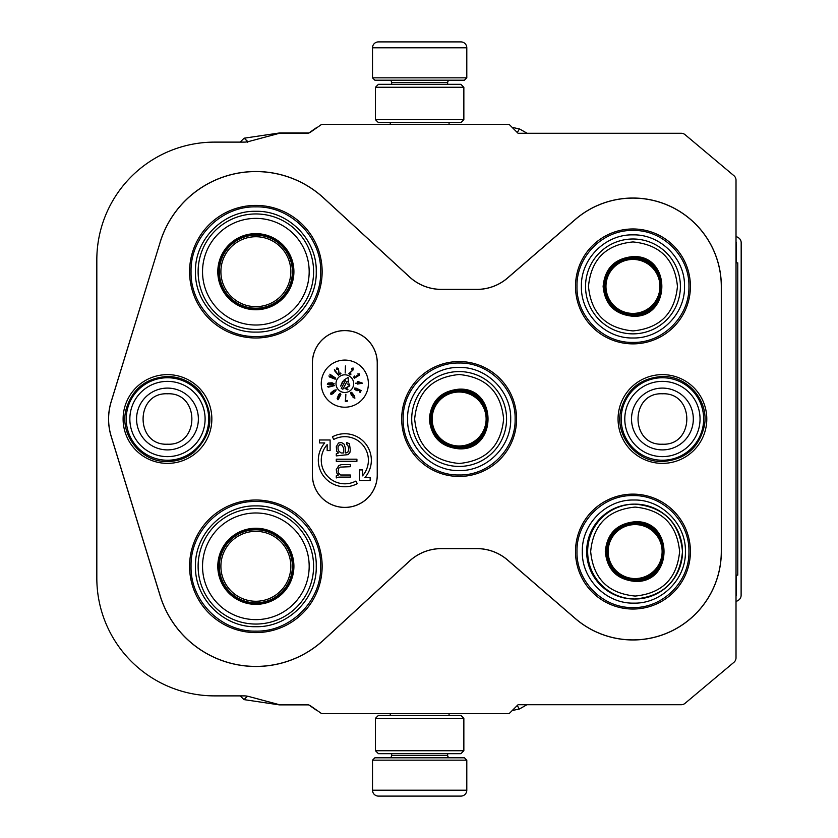 <?xml version="1.0" encoding="UTF-8"?>
<svg xmlns="http://www.w3.org/2000/svg" width="838" height="838" viewBox="0 0 838 838"><rect width="100%" height="100%" fill="white"/><g stroke="black" fill="none" stroke-linecap="round" stroke-linejoin="round"><path stroke-width="1.26" d="M96.82 578.084L96.82 259.916A117.791 117.791 0 0 1 214.612 142.114L244.12 142.114A17.671 17.671 0 0 0 248.697 141.517L278.687 133.483A5.887 5.887 0 0 1 280.206 133.284L307.054 133.284A5.887 5.887 0 0 0 310.437 132.215L321.614 124.391L509.148 124.391L517.486 132.718A5.887 5.887 0 0 0 518.125 133.284L681.242 133.284A5.887 5.887 0 0 1 685.034 134.656L733.92 175.676A5.887 5.887 0 0 1 736.015 180.191L736.015 657.809A5.887 5.887 0 0 1 733.92 662.324L685.034 703.344A5.887 5.887 0 0 1 681.242 704.716L518.125 704.716A5.887 5.887 0 0 0 517.486 705.282L509.148 713.609L321.614 713.609L310.437 705.785A5.887 5.887 0 0 0 307.054 704.716L280.206 704.716A5.887 5.887 0 0 1 278.687 704.517L248.697 696.483A17.671 17.671 0 0 0 244.12 695.886L214.612 695.886A117.791 117.791 0 0 1 96.82 578.094M160.1 242.287A100.162 100.162 0 0 1 323.657 197.957L409.562 276.938A47.138 47.138 0 0 0 441.458 289.372L476.812 289.372A47.138 47.138 0 0 0 507.629 277.902L575.172 219.546A88.378 88.378 0 0 1 721.34 286.428L721.34 551.572A88.378 88.378 0 0 1 575.172 618.454L507.629 560.098A47.138 47.138 0 0 0 476.812 548.628L441.458 548.628A47.138 47.138 0 0 0 409.562 561.062L323.657 640.043A100.162 100.162 0 0 1 160.1 595.713L111.15 436.294A58.922 58.922 0 0 1 111.15 401.706L160.152 242.308A100.12 100.12 0 0 1 323.615 197.998L409.52 276.969A47.19 47.19 0 0 0 441.458 289.424L476.812 289.424A47.19 47.19 0 0 0 507.671 277.944L575.214 219.587A88.336 88.336 0 0 1 721.288 286.428L721.288 551.572A88.336 88.336 0 0 1 575.214 618.413L507.671 560.056A47.19 47.19 0 0 0 476.812 548.576L441.458 548.576A47.19 47.19 0 0 0 409.52 561.031L323.615 640.002A100.12 100.12 0 0 1 160.152 595.692L111.203 436.284A58.87 58.87 0 0 1 111.203 401.716L160.152 242.308M618.056 419A44.372 44.372 0 0 1 662.418 374.628A44.372 44.372 0 0 1 706.79 419A44.372 44.372 0 0 1 662.418 463.372A44.372 44.372 0 0 1 618.056 419M123.113 419A44.372 44.372 0 0 1 167.474 374.628A44.372 44.372 0 0 1 211.846 419A44.372 44.372 0 0 1 167.474 463.372A44.372 44.372 0 0 1 123.113 419M632.962 343.873A57.445 57.445 0 0 0 690.407 286.428A57.445 57.445 0 0 0 632.962 228.973A57.445 57.445 0 0 0 575.507 286.428A57.445 57.445 0 0 0 632.962 343.873M632.962 609.027A57.445 57.445 0 0 0 690.407 551.572A57.445 57.445 0 0 0 632.962 494.127A57.445 57.445 0 0 0 575.507 551.572A57.445 57.445 0 0 0 632.962 609.027M459.14 476.445A57.445 57.445 0 0 0 516.585 419A57.445 57.445 0 0 0 459.14 361.555A57.445 57.445 0 0 0 401.695 419A57.445 57.445 0 0 0 459.14 476.445M255.862 632.596A66.286 66.286 0 0 0 322.148 566.299A66.286 66.286 0 0 0 255.862 500.014A66.286 66.286 0 0 0 189.577 566.299A66.286 66.286 0 0 0 255.862 632.596M255.862 337.986A66.286 66.286 0 0 0 322.148 271.701A66.286 66.286 0 0 0 255.862 205.404A66.286 66.286 0 0 0 189.577 271.701A66.286 66.286 0 0 0 255.862 337.986M312.375 363.022L312.375 474.978A32.462 32.462 0 0 0 344.827 507.43A32.462 32.462 0 0 0 377.289 474.978L377.289 363.022A32.462 32.462 0 0 0 344.827 330.57A32.462 32.462 0 0 0 312.375 363.022L312.427 474.978A32.41 32.41 0 0 0 344.827 507.378A32.41 32.41 0 0 0 377.236 474.978L377.236 363.022A32.41 32.41 0 0 0 344.827 330.622A32.41 32.41 0 0 0 312.427 363.022M321.258 383.647A23.569 23.569 0 0 0 344.827 407.216A23.569 23.569 0 0 0 368.395 383.647A23.569 23.569 0 0 0 344.827 360.078A23.569 23.569 0 0 0 321.258 383.647M344.827 483.809A23.569 23.569 0 0 1 327.166 444.643L327.166 450.593L330.109 450.593L330.109 439.981L319.508 439.981L319.508 442.935L324.746 442.935A26.512 26.512 0 0 0 357.281 483.652L355.899 481.054A23.569 23.569 0 0 1 344.827 483.809M359.554 469.898L359.554 480.509L370.155 480.509L370.155 477.555L364.918 477.555A26.512 26.512 0 0 0 332.382 436.839L333.765 439.437A23.569 23.569 0 0 1 362.498 475.848L362.498 469.898L359.554 469.898M336.289 453.798L336.289 455.882L348.137 454.625L349.886 452.551L350.326 450.058L349.446 443.815L346.817 442.569L346.817 444.653L347.697 445.062L348.577 447.555L348.577 450.058L347.697 452.551L345.497 452.97L345.497 448.393L344.188 444.234L341.548 442.569L338.479 442.988L336.289 446.727L336.729 451.305L338.479 452.97L336.289 453.798M336.289 459.203L336.289 461.288L356.915 461.288L356.915 459.203L336.289 459.203M336.289 475.837L336.289 477.922L338.919 477.094L350.326 477.094L350.326 475.01L340.678 475.01L338.479 472.936L338.039 471.27L338.919 467.939L340.238 467.112L350.326 466.693L350.326 464.608L341.548 464.608L338.919 465.446L336.289 469.605L336.729 472.936L338.479 475.01L336.289 475.837M335.996 383.647A8.841 8.841 0 0 0 344.827 392.488A8.841 8.841 0 0 0 353.667 383.647A8.841 8.841 0 0 0 344.827 374.806A8.841 8.841 0 0 0 335.996 383.647M345.183 373.046L345.424 365.976L345.183 373.046M352.306 370.49L348.765 373.738L350.651 374.712L350.996 374.052L349.53 373.287L353.144 369.904L353.112 368.029L351.635 368.448L351.572 369.097L352.913 368.94L352.306 370.49M354.453 378.158L359.24 375.298L359.565 373.884L357.669 373.999L358.905 374.251L358.915 375.089L356.391 375.895L355.49 377.55L354.223 377.257L354.495 376.021L353.563 377.341L354.453 378.158M362.508 383.176L358.35 381.657L357.449 381.709L357.533 383.123L355.427 383.249L357.554 383.479L357.585 384.066L362.508 383.176M357.627 388.842L357.365 390.361L354.945 389.146L356.412 388.235L354.663 388.025L354.516 389.335L356.862 390.697L358.287 390.55L358.161 389.44L360.319 390.518L359.554 392.037L360.225 392.383L361.126 390.581L357.627 388.842M351.436 395.253L352.861 396.29L353.542 395.096L354.558 397.317L353.06 397.422L354.872 398.197L354.495 396.081L352.201 392.917L351.216 392.31L350.494 392.802L351.436 395.253M345.864 394.206L345.298 401.35L347.403 401.172L347.341 400.417L345.581 400.574L345.864 394.206M339.547 397.023L340.877 394.656L340.291 393.232L338.751 394.52L337.169 398.427L337.976 399.778L339.547 397.023M335.336 391.44L336.216 389.838L334.121 390.288L331.041 392.697L330.528 394.028L331.534 394.384L333.283 393.462L334.393 391.922L333.168 391.283L334.572 390.393L335.787 390.518L335.336 391.44M334.414 385.648L327.407 386.643L328.569 387.135L334.414 385.648M329.271 384.841L333.178 384.621L334.226 383.783L332.11 382.798L328.203 383.029L327.312 384.213L329.271 384.841M335.2 379.205L328.925 375.927L329.585 377.006L335.2 379.205M335.755 378.168L329.879 374.209L330.413 375.361L335.755 378.168M338.416 375.204L334.414 369.359L334.488 370.626L338.416 375.204M338.479 369.914L339.065 374.68L340.951 373.717L340.605 373.046L339.139 373.8L338.489 368.898L336.949 367.819L336.436 369.275L336.918 369.694L337.567 368.521L338.479 369.914M341.118 452.97L338.919 451.305L338.039 449.22L338.039 446.727L339.799 444.653L341.988 445.062L343.748 448.393L343.748 452.97L341.118 452.97M348.818 386.182L344.931 388.371L347.665 389.827L347.959 389.272L345.832 388.141L349.781 385.836L349.289 384.014L347.435 384.024L349.237 384.841L348.818 386.182M342.522 381.552L340.678 386.109L343.454 380.913L342.522 381.552M345.434 380.63L341.286 388.434L342.847 389.261L346.995 381.458L348.315 382.159L348.147 377.404L344.114 379.928L345.434 380.63M361.293 382.903L358.434 383.071L358.371 382.065L361.293 382.903M351.604 394.96L351.363 392.938L353.091 394.855L352.714 395.662L351.604 394.96M340.406 394.279L340.228 395.683L338.981 396.28L339.013 394.635L340.406 394.279M337.588 398.783L337.766 397.537L338.95 396.919L338.929 398.396L337.588 398.783M332.508 391.912L333.524 391.755L333.608 392.634L331.345 393.87L331.251 392.991L332.508 391.912M329.271 384.548L327.909 383.856L329.25 383.134L333.472 383.783L329.271 384.548M688.93 286.428C689.705 316.335 662.868 343.171 632.962 342.407C603.046 343.171 576.219 316.335 576.984 286.428C576.219 256.512 603.046 229.685 632.962 230.45C662.868 229.685 689.705 256.512 688.93 286.428M403.162 419C402.397 389.094 429.224 362.257 459.14 363.022C489.046 362.257 515.883 389.094 515.119 419C515.883 448.906 489.046 475.743 459.14 474.978C429.224 475.743 402.397 448.906 403.162 419M632.962 495.593C662.868 494.829 689.705 521.665 688.93 551.572C689.705 581.488 662.868 608.315 632.962 607.55C603.046 608.315 576.219 581.488 576.984 551.572C576.219 521.665 603.046 494.829 632.962 495.593M255.862 501.491C290.493 500.6 321.562 531.669 320.671 566.299C321.562 600.94 290.493 632.009 255.862 631.119C221.222 632.009 190.153 600.94 191.043 566.299C190.153 531.669 221.222 500.6 255.862 501.491M191.043 271.701C190.153 237.06 221.222 205.991 255.862 206.881C290.493 205.991 321.562 237.06 320.671 271.701C321.562 306.331 290.493 337.4 255.862 336.509C221.222 337.4 190.153 306.331 191.043 271.701M167.474 460.24A41.24 41.24 0 0 1 126.234 419A41.24 41.24 0 0 1 167.474 377.749A41.24 41.24 0 0 1 208.725 419A41.24 41.24 0 0 1 167.474 460.24M167.474 456.626A37.626 37.626 0 0 1 129.848 419A37.626 37.626 0 0 1 167.474 381.374A37.626 37.626 0 0 1 205.101 419A37.626 37.626 0 0 1 167.474 456.626M662.418 460.24A41.24 41.24 0 0 1 621.178 419A41.24 41.24 0 0 1 662.418 377.749A41.24 41.24 0 0 1 703.669 419A41.24 41.24 0 0 1 662.418 460.24M662.418 456.626A37.626 37.626 0 0 1 624.792 419A37.626 37.626 0 0 1 662.418 381.374A37.626 37.626 0 0 1 700.044 419A37.626 37.626 0 0 1 662.418 456.626M466.797 77.84L464.441 80.197L374.879 80.197L372.522 77.84L466.797 77.84L466.797 47.797A5.887 5.887 -137.2 0 0 460.91 41.9L378.42 41.9A5.887 5.887 137.2 0 0 372.522 47.797L466.797 47.797M449.063 124.391L449.063 122.62M390.257 124.391L390.257 122.62M391.671 84.324L391.671 82.553A2.357 2.357 137.9 0 0 389.314 80.197M447.649 84.324L447.649 82.553L391.671 82.553M450.006 80.197A2.357 2.357 -137.9 0 0 447.649 82.553M372.522 77.84L372.522 47.797M378.42 41.9L460.91 41.9M372.522 760.16L374.879 757.803L464.441 757.803L466.797 760.16L372.522 760.16L372.522 790.203A5.887 5.887 42.8 0 0 378.42 796.1L399.035 796.1M390.257 713.609L390.257 715.38M449.063 713.609L449.063 715.38M447.649 753.676L447.649 755.447A2.357 2.357 -42.1 0 0 450.006 757.803M391.671 753.676L391.671 755.447L447.649 755.447M389.314 757.803A2.357 2.357 42.1 0 0 391.671 755.447M466.797 760.16L466.797 790.203L372.522 790.203M440.285 796.1L460.91 796.1A5.887 5.887 -42.8 0 0 466.797 790.203M460.91 796.1L378.42 796.1M375.466 750.733L378.42 753.676L460.91 753.676L463.854 750.733L375.466 750.733L375.466 718.323L378.42 715.38L460.91 715.38L463.854 718.323L375.466 718.323M463.854 718.323L463.854 750.733M452.363 753.676L386.957 753.676M375.466 119.677L378.42 122.62L460.91 122.62L463.854 119.677L375.466 119.677L375.466 87.267L378.42 84.324L460.91 84.324L463.854 87.267L375.466 87.267M463.854 87.267L463.854 119.677M452.363 122.62L386.957 122.62M736.026 242.926L736.11 262.86M736.057 575.14L736.047 595.106A1.184 1.173 -60 0 1 736.015 595.357M247.535 141.79L247.66 142.47M247.241 696.158L244.088 699.625L278.928 704.821A5.887 5.887 90 0 0 279.787 704.884L308.405 704.884A1.173 1.173 -90 0 1 308.457 704.894M736.015 596.111A1.173 1.173 90 0 0 736.361 595.284L736.361 575.14M736.424 262.86L736.12 242.926A1.173 1.173 -120 0 0 736.015 242.454M244.204 138.207L247.66 141.475M247.399 696.315L244.036 699.678L240.181 695.886M317.099 710.446A5.887 5.887 -90 0 1 315.664 709.713L309.075 705.104A1.173 1.173 -90 0 0 308.992 705.051M519.267 709L512.217 710.54M517.266 705.502L519.309 709.053L526.966 704.716M736.015 236.337L738.236 237.615A5.887 5.887 -90 0 1 741.18 242.727L741.117 595.305A5.887 5.887 -90 0 1 738.163 600.406L736.015 601.653M736.015 241.857A1.173 1.173 90 0 1 736.424 242.748M517.308 132.551L519.424 128.895L527.165 133.284M519.371 128.947L512.112 127.355M317.361 127.366A5.887 5.887 -90 0 0 315.779 128.151L309.191 132.76A1.173 1.173 -90 0 1 308.51 132.98L279.902 132.97A5.887 5.887 90 0 0 279.044 133.032L244.214 138.176M247.514 141.517L244.151 138.155L240.118 142.114M255.862 309.107A37.417 37.417 0 0 1 218.446 271.701A37.417 37.417 0 0 1 255.862 234.284A37.417 37.417 0 0 1 293.279 271.701A37.417 37.417 0 0 1 255.862 309.107M255.862 309.746A38.045 38.045 0 0 0 293.908 271.701A38.045 38.045 0 0 0 255.862 233.645A38.045 38.045 0 0 0 217.807 271.701A38.045 38.045 0 0 0 255.862 309.746M255.862 218.372A53.318 53.318 0 0 0 202.534 271.701A53.318 53.318 0 0 0 255.862 325.018A53.318 53.318 0 0 0 309.18 271.701A53.318 53.318 0 0 0 255.862 218.372M255.862 329.439A57.738 57.738 0 0 0 313.601 271.701A57.738 57.738 0 0 0 255.862 213.952A57.738 57.738 0 0 0 198.114 271.701A57.738 57.738 0 0 0 255.862 329.439M195.464 271.701C194.636 239.427 223.589 210.474 255.862 211.302C288.136 210.474 317.078 239.427 316.251 271.701C317.078 303.964 288.136 332.916 255.862 332.089C223.589 332.916 194.636 303.964 195.464 271.701M220.897 271.701A34.966 34.966 0 0 1 255.862 236.735A34.966 34.966 0 0 1 290.828 271.701A34.966 34.966 0 0 1 255.862 306.656A34.966 34.966 0 0 1 220.897 271.701M219.326 271.701A36.537 36.537 0 0 1 255.862 235.164A36.537 36.537 0 0 1 292.389 271.701A36.537 36.537 0 0 1 255.862 308.227A36.537 36.537 0 0 1 219.326 271.701M255.862 603.716A37.417 37.417 0 0 1 218.446 566.31A37.417 37.417 0 0 1 255.862 528.893A37.417 37.417 0 0 1 293.279 566.31A37.417 37.417 0 0 1 255.862 603.716M255.862 604.355A38.045 38.045 0 0 0 293.908 566.31A38.045 38.045 0 0 0 255.862 528.254A38.045 38.045 0 0 0 217.807 566.31A38.045 38.045 0 0 0 255.862 604.355M255.862 512.982A53.318 53.318 0 0 0 202.534 566.31A53.318 53.318 0 0 0 255.862 619.628A53.318 53.318 0 0 0 309.18 566.31A53.318 53.318 0 0 0 255.862 512.982M255.862 624.048A57.738 57.738 0 0 0 313.601 566.31A57.738 57.738 0 0 0 255.862 508.561A57.738 57.738 0 0 0 198.114 566.31A57.738 57.738 0 0 0 255.862 624.048M195.464 566.31C194.636 534.036 223.589 505.084 255.862 505.911C288.136 505.084 317.078 534.036 316.251 566.31C317.078 598.573 288.136 627.526 255.862 626.698C223.589 627.526 194.636 598.573 195.464 566.31M220.897 566.31A34.966 34.966 0 0 1 255.862 531.344A34.966 34.966 0 0 1 290.828 566.31A34.966 34.966 0 0 1 255.862 601.265A34.966 34.966 0 0 1 220.897 566.31M219.326 566.31A36.537 36.537 0 0 1 255.862 529.773A36.537 36.537 0 0 1 292.389 566.31A36.537 36.537 0 0 1 255.862 602.836A36.537 36.537 0 0 1 219.326 566.31M459.14 448.843C441.008 447.073 431.067 437.132 429.297 419C431.067 400.868 441.008 390.927 459.14 389.157C497.636 387.313 497.636 450.687 459.14 448.843M459.14 447.67C441.731 445.963 432.178 436.409 430.47 419C432.178 401.591 441.731 392.037 459.14 390.33C496.117 388.56 496.117 449.44 459.14 447.67C496.117 449.44 496.117 388.56 459.14 390.33M459.14 463.487C486.155 460.848 500.988 446.015 503.628 419C500.988 391.975 486.155 377.152 459.14 374.513C432.115 377.152 417.293 391.985 414.653 419C417.293 446.026 432.115 460.848 459.14 463.487M459.14 466.431A47.431 47.431 0 0 0 506.571 419A47.431 47.431 0 0 0 459.14 371.569A47.431 47.431 0 0 0 411.709 419A47.431 47.431 0 0 0 459.14 466.431A47.431 47.431 0 0 1 411.709 419A47.431 47.431 0 0 1 459.14 371.569M459.14 470.558C431.591 471.26 406.88 446.549 407.582 419C406.88 391.451 431.591 366.74 459.14 367.442C486.689 366.74 511.4 391.451 510.698 419C511.4 446.549 486.689 471.26 459.14 470.558M459.14 392.016A26.984 26.984 0 0 1 486.124 419A26.984 26.984 0 0 1 459.14 445.984A26.984 26.984 0 0 1 432.146 419A26.984 26.984 0 0 1 459.14 392.016M459.14 390.864A28.136 28.136 0 0 1 487.276 419A28.136 28.136 0 0 1 459.14 447.136A28.136 28.136 0 0 1 431.004 419A28.136 28.136 0 0 1 459.14 390.864M632.962 316.272C614.83 314.501 604.879 304.55 603.119 286.428C604.879 268.296 614.83 258.345 632.962 256.585C671.458 254.731 671.458 318.115 632.962 316.272M632.962 315.088C615.553 313.391 605.989 303.838 604.292 286.428C605.989 269.019 615.553 259.466 632.962 257.758C669.939 255.988 669.939 316.858 632.962 315.088C669.939 316.858 669.939 255.988 632.962 257.758M632.962 330.916C659.977 328.276 674.81 313.443 677.45 286.428C674.81 259.403 659.977 244.581 632.962 241.941C605.937 244.581 591.104 259.403 588.475 286.428C591.104 313.443 605.937 328.276 632.962 330.916M632.962 333.859A47.431 47.431 0 0 0 680.393 286.428A47.431 47.431 0 0 0 632.962 238.998A47.431 47.431 0 0 0 585.532 286.428A47.431 47.431 0 0 0 632.962 333.859A47.431 47.431 0 0 1 585.532 286.428A47.431 47.431 0 0 1 632.962 238.998M632.962 337.986C605.413 338.688 580.692 313.978 581.404 286.428C580.692 258.879 605.413 234.158 632.962 234.87C660.512 234.158 685.222 258.879 684.52 286.428C685.222 313.978 660.512 338.688 632.962 337.986M632.962 259.434A26.984 26.984 0 0 1 659.946 286.428A26.984 26.984 0 0 1 632.962 313.412A26.984 26.984 0 0 1 605.968 286.428A26.984 26.984 0 0 1 632.962 259.434M632.962 258.293A28.136 28.136 0 0 1 661.098 286.428A28.136 28.136 0 0 1 632.962 314.564A28.136 28.136 0 0 1 604.827 286.428A28.136 28.136 0 0 1 632.962 258.293M635.141 581.415C617.009 579.645 607.068 569.704 605.298 551.572C607.068 533.45 617.009 523.499 635.141 521.728C673.626 519.885 673.637 583.269 635.141 581.415M635.12 580.242C617.711 578.534 608.158 568.981 606.461 551.572C608.158 534.162 617.711 524.609 635.12 522.912C672.086 521.142 672.086 582.012 635.12 580.242M635.005 522.912C671.982 521.142 671.982 582.012 635.005 580.242M635.141 596.059C662.156 593.419 676.978 578.597 679.618 551.572C676.978 524.557 662.156 509.724 635.141 507.084C608.126 509.724 593.294 524.557 590.664 551.572C593.294 578.597 608.126 593.419 635.141 596.059M634.094 599.002L635.089 599.002A47.431 47.42 90 0 0 682.509 551.572A47.431 47.42 90 0 0 635.089 504.141A47.431 47.42 90 0 0 587.658 551.572A47.431 47.42 90 0 0 635.089 599.002C663.895 596.195 679.702 580.388 682.509 551.572C679.702 522.765 663.895 506.948 635.089 504.141L634.094 504.141A47.431 47.42 90 0 0 586.663 551.572A47.431 47.42 90 0 0 634.094 599.002M633.863 603.13C606.314 603.842 581.603 579.121 582.316 551.572C581.603 524.022 606.314 499.312 633.863 500.014C661.412 499.312 686.123 524.022 685.411 551.572C686.123 579.121 661.412 603.842 633.863 603.13M635.131 524.588A26.984 26.984 -90 0 1 662.114 551.572A26.984 26.984 -90 0 1 635.131 578.566A26.984 26.984 90 0 1 608.147 551.572A26.984 26.984 90 0 1 635.131 524.588M635.057 523.436A28.136 28.136 -90 0 1 663.193 551.572A28.136 28.136 -90 0 1 635.057 579.707C671.353 581.446 671.353 521.697 635.057 523.436A28.136 28.136 90 0 0 606.932 551.572A28.136 28.136 90 0 0 635.057 579.707M646.15 525.164A33.803 33.803 -90 0 1 647.585 526.379M647.585 576.764A33.803 33.803 -90 0 1 646.15 577.99M643.668 524.253A33.803 33.803 -90 0 1 644.946 525.237M644.946 577.916A33.803 33.803 -90 0 1 643.668 578.901M661.8 561.743A39.48 39.47 90 0 0 662.984 554.997M662.984 548.157A39.48 39.47 90 0 0 661.8 541.411M736.015 262.86L737.775 262.86L737.775 575.14L736.015 575.14M167.474 388.099A30.901 30.901 90 0 0 136.573 419A30.901 30.901 90 0 0 167.474 449.901A30.901 30.901 -90 0 0 198.376 419A30.901 30.901 -90 0 0 167.474 388.099M167.474 393.787C134.96 392.215 134.96 445.785 167.474 444.213C199.999 445.785 199.999 392.215 167.474 393.787M662.418 388.099A30.901 30.901 90 0 0 631.517 419A30.901 30.901 90 0 0 662.418 449.901A30.901 30.901 -90 0 0 693.319 419A30.901 30.901 -90 0 0 662.418 388.099M662.418 393.787C629.904 392.215 629.904 445.785 662.418 444.213C694.943 445.785 694.943 392.215 662.418 393.787M662.418 376.492C687.621 375.686 709.147 400.878 704.412 425.652C699.175 447.869 685.18 459.821 662.418 461.508C636.189 462.419 614.327 435.121 620.927 409.73C627.023 388.989 640.85 377.907 662.418 376.492M167.474 376.492C180.421 376.733 191.2 381.709 199.8 391.388C215.041 413.563 212.946 433.969 193.536 452.593C185.837 458.449 177.153 461.424 167.474 461.508C141.245 462.419 119.384 435.121 125.983 409.73C132.079 388.989 145.906 377.907 167.474 376.492"/></g></svg>
